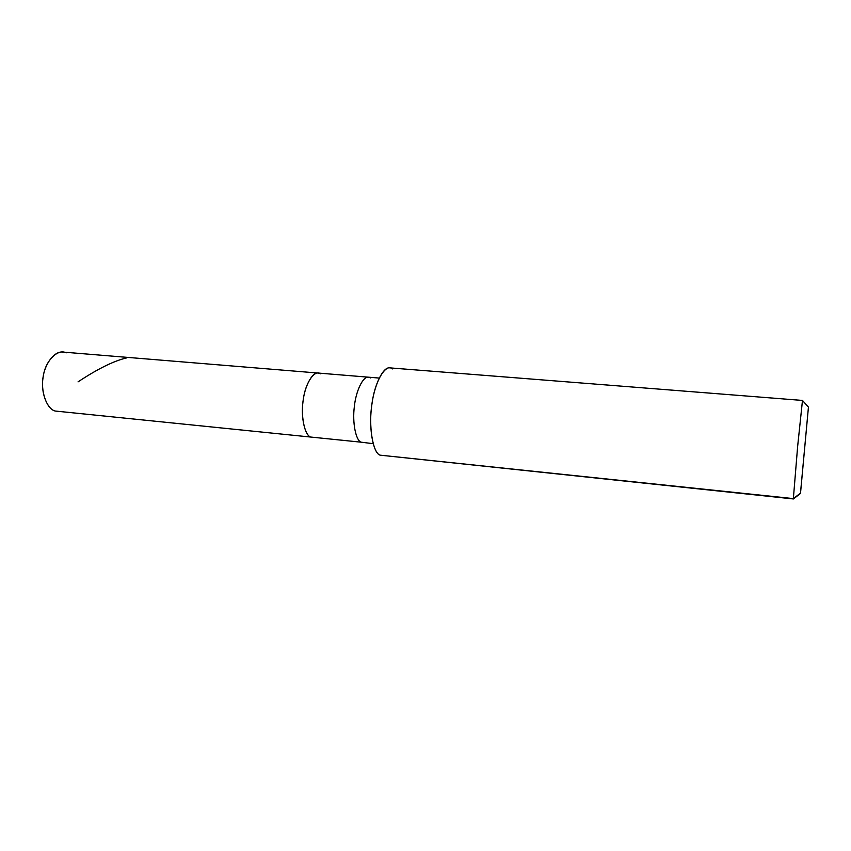 <?xml version="1.0" encoding="UTF-8"?>
<svg xmlns="http://www.w3.org/2000/svg" width="851" height="851" viewBox="0 0 851 851"><rect width="100%" height="100%" fill="white"/><g stroke="black" fill="none" stroke-linecap="round" stroke-linejoin="round"><path stroke-width="1.28" d="M66.187 352.857C58.059 348.399 45.699 360.335 43.422 375.451C40.018 390.141 46.571 409.299 55.283 411.044L313.966 437.382L55.283 411.044C47.273 409.331 40.614 392.705 42.986 378.195C44.284 364.579 54.241 350.708 62.974 352.08L318.253 373.057C312.019 371.834 304.36 387.152 302.967 401.949C300.765 417.745 305.02 435.51 310.743 437.052C304.52 435.499 300.424 414.99 303.381 398.959C305.52 382.514 314.849 369.228 320.54 373.802L318.253 373.057L368.589 377.195C362.898 376.004 355.761 391.62 354.346 406.65C352.186 422.692 355.909 440.68 361.122 442.18L310.743 437.052C305.02 435.51 300.765 417.745 302.967 401.949C304.36 387.152 312.019 371.834 318.253 373.057M320.54 373.802C314.849 369.228 305.52 382.514 303.381 398.959C300.424 414.99 304.52 435.499 310.743 437.052L59.772 411.501M392.694 368.94C386.184 362.59 374.908 380.663 372.057 403.331C368.26 425.436 372.834 453.413 380.12 455.157L793.366 498.601L800.493 493.463L808.439 407.129L800.483 493.133L793.366 498.601L380.12 455.157C373.451 453.381 368.653 429.393 371.493 407.661C373.376 387.365 382.631 366.334 389.907 367.887L802.472 400.438L797.632 446.53L793.366 498.601L797.653 446.243L802.482 400.438L808.439 407.129M370.664 377.929L368.589 377.195L379.174 378.067M373.132 443.679L361.122 442.18C355.909 440.68 352.186 422.692 354.346 406.65C355.761 391.62 362.898 376.004 368.589 377.195M802.504 401.385L802.472 400.438M800.493 493.463L793.409 498.952L383.599 455.53M78.037 381.876C97.812 368.781 114.077 360.771 126.842 357.856M116.183 417.245L132.065 418.862"/></g></svg>
